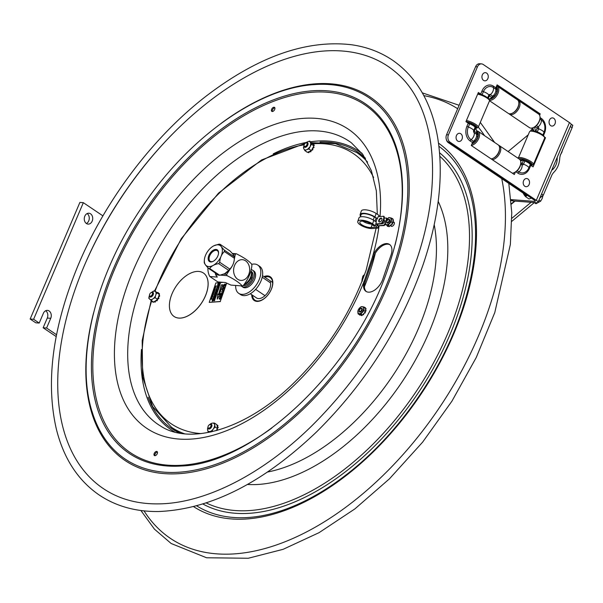 <?xml version="1.0" encoding="UTF-8"?>
<svg xmlns="http://www.w3.org/2000/svg" width="603" height="603" viewBox="0 0 603 603"><rect width="100%" height="100%" fill="white"/><g stroke="black" fill="none" stroke-linecap="round" stroke-linejoin="round"><path stroke-width="0.9" d="M90.563 213.801A5.465 4.221 -85.7 0 1 92.53 220.087A5.465 4.221 -85.7 0 1 88.083 224.105A5.465 4.221 -85.7 0 1 84.284 218.339A5.465 4.221 -85.7 0 1 88.905 213.213A5.465 4.221 -85.7 0 1 90.563 213.801M86.395 223.494A5.465 4.221 94.3 0 0 89.252 218.716A5.465 4.221 94.3 0 0 87.141 213.56M39.21 323.057L33.61 319.281L30.15 319.025L35.758 322.801L39.21 323.057L43.356 313.341A5.465 4.221 -85.7 0 1 47.456 310.379A5.465 4.221 -85.7 0 1 50.735 318.316L46.589 328.032L43.137 327.768L47.283 318.052A5.465 4.221 94.3 0 0 45.692 310.733M56.546 334.733L46.589 328.032M56.192 336.564L43.137 327.768M33.61 319.281L83.342 202.676L102.925 215.874M30.15 319.025L79.89 202.42L83.342 202.676M572.503 125.303L572.405 126.69A3.497 2.028 -56 0 1 572.096 127.708L560.277 155.408L559.765 157.782C559.456 164.016 557.323 169.013 553.366 172.782L552.077 174.629L543.341 195.116L539.843 198.025M511.811 221.339L534.386 202.563M541.584 193.932L543.341 195.116M531.092 202.314L511.834 218.331M551.692 170.242L552.702 169.533C555.913 166.405 557.398 162.426 557.164 157.587L557.157 157.436M508.11 151.549L528.236 134.816M207.99 267.777L207.937 267.996A13.658 10.56 94.3 0 0 209.814 276.513L217.849 281.933L225.364 282.498L230.926 285.091L242.3 285.95A16.718 12.919 94.3 0 0 242.813 285.754A16.718 12.919 94.3 0 0 243.318 285.528A8.193 4.756 -56 0 0 251.82 279.287L250.727 278.556L251.232 277.365L252.325 278.096A8.193 4.756 -56 0 0 251.481 271.508L251.119 271.26M251.82 279.287L252.325 278.096M243.853 284.774A8.193 4.756 -56 0 0 250.727 278.556M251.232 277.365A8.193 4.756 -56 0 0 251.255 271.689M262.199 277.237L270.491 282.822M264.996 295.681L255.627 289.372M481.541 63.888L479.687 63.745A5.465 4.221 94.3 0 0 475.586 66.707L477.448 66.85A5.465 4.221 -85.7 0 1 481.541 63.888A5.465 4.221 -85.7 0 1 483.207 64.476L569.466 122.597A5.879 1.5 23.1 0 1 571.154 124.617L537.997 202.359A5.879 1.5 23.1 0 1 536.557 202.721L513.311 200.972L511.329 199.638A16.394 9.52 124 0 1 511.012 199.608M477.448 66.85L448.428 134.868L446.574 134.725L475.586 66.707M446.574 134.725A5.465 4.221 94.3 0 0 448.187 142.074L534.446 200.188A2.94 0.754 23.1 0 1 535.291 201.206A2.94 0.754 23.1 0 1 534.575 201.387L511.329 199.638M448.187 142.074L450.049 142.21A5.465 4.221 -85.7 0 1 448.428 134.868M468.252 123.2L466.926 126.313A1.967 0.505 -156.9 0 0 468.32 127.007L469.647 123.894A1.967 0.505 23.1 0 1 468.252 123.2L465.946 121.648L478.375 92.493L480.681 94.053A1.967 0.505 -156.9 0 0 482.083 94.746A5.352 1.372 23.1 0 1 485.935 96.676M482.083 94.746L483.41 91.633A9.437 7.296 -85.7 0 1 493.36 87.533L495.719 89.131A1.967 1.146 124 0 1 495.862 87.797L497.121 84.857L540.205 113.884L539.61 115.271M488.287 98.372L489.38 95.869L491.626 97.384A4.809 3.716 -85.7 0 1 488.777 98.937M491.626 97.384L492.704 96.194L490.345 94.603A1.492 1.153 94.3 0 0 488.777 95.251L487.669 97.837M520.329 160.262L520.977 160.308A4.809 3.716 94.3 0 0 520.366 160.33A4.809 3.716 -85.7 0 1 520.977 160.308L522.839 160.451A4.809 3.716 -85.7 0 1 523.366 160.541L522.108 163.496L520.804 162.652M520.653 161.144A4.809 3.716 -85.7 0 1 522.839 160.451M522.108 163.496A1.967 0.505 -156.9 0 0 523.502 164.189L524.829 161.084L523.366 160.541M522.65 160.436A5.352 1.372 -156.9 0 0 521.625 160.277L521.595 160.353M515.392 172.051L514.336 174.523L471.252 145.489L472.511 142.549A1.967 1.146 124 0 1 473.476 141.283A5.352 3.113 -56 0 0 476.476 134.175M473.476 141.283L471.109 139.692A5.352 3.113 -56 0 0 474.124 132.622L476.483 134.213L476.513 132.803L474.26 131.258L475.526 128.303A4.809 3.716 -85.7 0 1 476.513 132.803M475.526 128.303L475.013 127.512L473.687 130.625A1.967 0.505 -156.9 0 0 474.26 131.258M534.107 131.032L534.122 130.994A4.809 3.716 -85.7 0 1 532.977 127.761A4.809 3.716 94.3 0 0 534.122 130.994L537.017 131.838A5.352 1.372 -156.9 0 0 535.08 131.281M543.469 135.554L544.532 133.067A1.967 0.505 23.1 0 1 543.959 132.434A5.352 1.372 -156.9 0 0 538.592 128.816A1.967 0.505 23.1 0 1 537.198 128.122L535.931 131.077L537.017 131.838A5.352 1.372 -156.9 0 1 541.125 133.858M535.931 131.077A4.809 3.716 -85.7 0 1 534.906 126.796M544.667 137.665L545.511 137.733L533.082 166.88L530.776 165.328A1.967 0.505 23.1 0 1 530.195 164.694A5.352 1.372 -156.9 0 0 524.731 161.039M544.373 136.964L545.511 137.733M538.132 113.733L496.751 85.724L538.343 113.748L540.205 113.884M450.049 142.21L536.308 200.332A5.879 1.5 23.1 0 1 537.997 202.359M530.369 131.16A16.394 9.52 124 0 1 532.261 128.673M511.08 200.4A16.394 9.52 -56 0 0 513.311 200.972M478.646 93.789L478.006 93.359L478.646 93.789M513.04 173.069L512.851 173.513M531.59 165.878L531.854 165.252L531.59 165.878M495.719 89.131A5.352 3.113 124 0 1 492.651 96.239M469.647 123.894A5.352 1.372 23.1 0 1 475.013 127.527M532.17 128.002A4.809 3.716 94.3 0 0 533.24 130.866M446.265 139.218A5.465 4.221 94.3 0 0 448.323 142.655L449.145 142.715L525.432 194.113L524.602 194.053A5.465 4.221 94.3 0 0 526.208 194.641M448.323 142.655L524.602 194.053M527.097 194.709A5.465 4.221 -85.7 0 1 525.432 194.113M550.675 125.635A4.1 3.166 -85.7 0 1 550.607 118.55A4.1 3.166 -85.7 0 1 555.401 121.783A4.1 3.166 -85.7 0 1 550.675 125.635M483.538 80.395A4.1 3.166 -85.7 0 1 483.47 73.317A4.1 3.166 -85.7 0 1 488.264 76.543A4.1 3.166 -85.7 0 1 483.538 80.395M457.677 141.034A4.1 3.166 -85.7 0 1 457.609 133.949A4.1 3.166 -85.7 0 1 462.403 137.183A4.1 3.166 -85.7 0 1 457.677 141.034M524.814 186.267A4.1 3.166 -85.7 0 1 524.746 179.189A4.1 3.166 -85.7 0 1 529.54 182.415A4.1 3.166 -85.7 0 1 524.814 186.267M495.892 90.096L497.196 89.003A6.882 3.995 -56 0 1 493.872 96.797L493.518 95.47M497.008 91.596L495.862 90.819M488.86 99.073A7.319 4.251 -56 0 0 493.488 97.498A7.319 4.251 -56 0 0 496.359 86.636M489.425 100.309A8.193 4.756 -56 0 0 494.234 98.477A8.193 4.756 -56 0 0 497.347 86.252A8.193 4.756 -56 0 0 496.668 85.912M489.508 100.731L508.208 113.334A8.193 4.756 -56 0 0 512.399 113.198A8.193 4.756 -56 0 0 514.261 111.97A8.193 4.756 -56 0 0 518.814 103.671A8.193 4.756 -56 0 0 517.374 99.744L497.347 86.252M492.591 96.292L492.937 97.58A6.882 3.995 -56 0 1 489.787 98.779L489.794 98.779M496.179 87.058A6.882 3.995 -56 0 1 496.962 88.136L495.734 89.161A6.882 3.995 -56 0 1 495.764 89.138M512.723 113.025A7.319 4.251 -56 0 0 513.032 112.882A7.319 4.251 -56 0 0 514.691 111.789A7.319 4.251 -56 0 0 518.761 104.372A7.319 4.251 -56 0 0 518.784 104.04A7.319 4.251 -56 0 1 514.691 111.789A7.319 4.251 -56 0 1 512.723 113.025M493.676 95.297L494.671 95.967M508.857 113.658A8.193 4.756 -56 0 0 509.392 114.133A8.193 4.756 -56 0 0 515.437 112.761A8.193 4.756 -56 0 0 518.55 100.535A8.193 4.756 -56 0 0 517.909 100.219M509.392 114.133L529.411 127.617A8.193 4.756 -56 0 0 533.602 127.482A8.193 4.756 -56 0 0 535.464 126.253A8.193 4.756 -56 0 0 540.017 117.954A8.193 4.756 -56 0 0 538.577 114.027L518.55 100.535M533.926 127.316A7.319 4.251 -56 0 0 534.235 127.173A7.319 4.251 -56 0 0 535.894 126.072A7.319 4.251 -56 0 0 539.964 118.663A7.319 4.251 -56 0 0 539.986 118.324M476.656 135.185L477.968 134.092A6.882 3.995 -56 0 1 474.644 141.886L474.282 140.559M477.78 136.677L476.626 135.909M474.44 140.386L475.435 141.057M471.9 143.981A7.319 4.251 -56 0 0 474.26 142.587A7.319 4.251 -56 0 0 478.179 136.218A7.319 4.251 -56 0 0 476.619 131.439M471.297 145.391A8.193 4.756 -56 0 0 475.006 143.567A8.193 4.756 -56 0 0 478.119 131.341A8.193 4.756 -56 0 0 476.566 130.843M491.159 158.898A8.193 4.756 -56 0 0 493.164 158.287A8.193 4.756 -56 0 0 495.025 157.051A8.193 4.756 -56 0 0 499.585 148.76A8.193 4.756 -56 0 0 498.138 144.826L478.119 131.341M473.355 141.381L473.702 142.67A6.882 3.995 -56 0 1 472.074 143.567M476.619 131.921A6.882 3.995 -56 0 1 476.792 132.027A6.882 3.995 -56 0 1 477.734 133.225L476.498 134.25A6.882 3.995 -56 0 1 476.536 134.22M493.488 158.114A7.319 4.251 -56 0 0 493.797 157.971A7.319 4.251 -56 0 0 495.462 156.87A7.319 4.251 -56 0 0 499.533 149.461A7.319 4.251 -56 0 0 499.548 149.122A7.319 4.251 -56 0 1 495.462 156.87A7.319 4.251 -56 0 1 493.488 158.114M492.334 159.697A8.193 4.756 -56 0 0 496.209 157.85A8.193 4.756 -56 0 0 499.322 145.624A8.193 4.756 -56 0 0 498.681 145.3M512.362 173.189A8.193 4.756 -56 0 0 514.367 172.571A8.193 4.756 -56 0 0 516.228 171.342A8.193 4.756 -56 0 0 520.788 163.044A8.193 4.756 -56 0 0 519.341 159.117L499.322 145.624M514.691 172.398A7.319 4.251 -56 0 0 515 172.262A7.319 4.251 -56 0 0 516.665 171.162A7.319 4.251 -56 0 0 520.736 163.745A7.319 4.251 -56 0 0 520.751 163.413M474.501 126.63L476.709 127.474A6.882 1.756 23.1 0 1 476.679 127.557A6.882 1.756 23.1 0 1 475.285 128.002M467.815 122.906A4.379 1.123 23.1 0 1 469.616 123.374L469.541 122.65A6.882 1.756 23.1 0 0 466.119 121.761M477.885 93.661A7.319 1.869 23.1 0 1 482.038 94.822A7.319 1.869 23.1 0 1 488.95 99.239L489.417 100.294A8.193 2.095 23.1 0 1 489.47 100.92L478.217 127.293A8.193 2.095 23.1 0 1 477.734 127.685L476.649 128.077A7.319 1.869 23.1 0 1 475.435 128.19M477.674 94.151A8.193 2.095 23.1 0 1 481.684 95.342A8.193 2.095 23.1 0 1 489.417 100.294M466.421 120.525A8.193 2.095 23.1 0 1 470.438 121.716A8.193 2.095 23.1 0 1 478.217 127.293M465.968 121.587A7.319 1.869 23.1 0 1 470.129 122.748A7.319 1.869 23.1 0 1 476.649 128.077M474.335 126.2A4.379 1.123 23.1 0 0 470.822 123.841L470.747 123.11A6.882 1.756 23.1 0 1 476.664 127.097L474.335 126.2L474.757 125.22M468.825 123.54A3.068 0.784 23.1 0 1 472.775 125.364M470.822 123.841L471.079 123.253M529.69 163.812L531.891 164.657A6.882 1.756 23.1 0 1 531.869 164.74A6.882 1.756 23.1 0 1 530.572 165.184M522.04 159.064L521.505 160.308A4.379 1.123 23.1 0 1 524.798 160.556L524.723 159.825A6.882 1.756 23.1 0 0 519.364 159.132M518.294 158.408A8.193 2.095 23.1 0 1 518.324 158.039L529.577 131.673A8.193 2.095 23.1 0 1 530.06 131.273L531.145 130.881A7.319 1.869 23.1 0 1 537.228 131.997A7.319 1.869 23.1 0 1 544.132 136.421L544.599 137.476A8.193 2.095 23.1 0 1 544.652 138.102L533.406 164.476A8.193 2.095 23.1 0 1 532.916 164.868L531.831 165.26A7.319 1.869 23.1 0 1 530.859 165.38M530.06 131.273A8.193 2.095 23.1 0 1 536.866 132.524A8.193 2.095 23.1 0 1 544.599 137.476M518.324 158.039A8.193 2.095 23.1 0 1 525.62 158.898A8.193 2.095 23.1 0 1 533.406 164.476M519.032 158.906A7.319 1.869 23.1 0 1 525.311 159.923A7.319 1.869 23.1 0 1 531.831 165.26M529.524 163.383A4.379 1.123 23.1 0 0 526.012 161.024L525.937 160.292A6.882 1.756 23.1 0 1 531.854 164.28L529.524 163.383L529.939 162.395M523.826 160.684A3.068 0.784 23.1 0 1 527.957 162.546M521.505 160.308L519.997 159.727M526.012 161.024L526.261 160.436M524.09 194.829L525.168 196.201A5.902 3.43 -56 0 0 526.004 196.261L527.308 195.38M526.004 196.261L525.168 196.201M531.356 198.108L529.05 198.998L525.439 196.57M560.308 155.031L561.83 152.446L562.697 149.416M534.318 202.623L535.961 203.731L540.62 201.191L538.969 200.075M540.62 201.191L542.142 198.606L543.009 195.576M157.421 452.016A2.404 1.394 -56 0 0 155.461 453.373A2.404 1.394 -56 0 0 154.933 455.702M274.847 107.831A2.404 1.394 -56 0 0 272.428 110.1A2.404 1.394 -56 0 0 272.36 111.517M389.922 244.735A13.658 7.929 -56 0 0 373.566 257.097L365.282 281.375A13.658 7.929 -56 0 0 366.405 291.618M157.353 453.426A2.404 1.394 124 0 1 154.391 455.551A2.404 1.394 124 0 1 154.579 452.778A2.404 1.394 124 0 1 157.082 451.564A2.404 1.394 124 0 1 157.353 453.426M393.488 222.032A2.404 1.394 124 0 1 393.978 222.183A2.404 1.394 124 0 1 393.789 224.957A2.404 1.394 124 0 1 391.287 226.17A2.404 1.394 124 0 1 390.97 225.771M271.546 109.512A2.404 1.394 124 0 1 274.501 107.379A2.404 1.394 124 0 1 274.32 110.153A2.404 1.394 124 0 1 271.817 111.367A2.404 1.394 124 0 1 271.546 109.512M364.898 279.31L372.677 256.501A13.658 7.929 124 0 1 389.5 244.411A13.658 7.929 124 0 1 391.053 254.971L382.769 279.257A13.658 7.929 124 0 1 365.953 291.347A13.658 7.929 124 0 1 364.4 280.779L364.898 279.31A180.372 104.741 124 0 1 144.954 427.06A180.372 104.741 124 0 1 208.095 165.35A180.372 104.741 124 0 1 380.041 216.545M111.246 493.322A254.617 147.856 124 0 1 91.671 249.416A254.617 147.856 124 0 1 322.793 51.119A254.617 147.856 124 0 1 395.236 71.825C435.449 104.342 444.434 180.289 415.98 261.868C394.143 323.939 359.328 378.692 311.532 426.125C262.154 474.584 204.734 503.528 158.521 503.874C140.785 504.1 125.032 500.588 111.246 493.322M241.155 285.86A9.761 5.668 -56 0 0 241.795 286.425A9.761 5.668 -56 0 0 251.948 281.495A9.761 5.668 -56 0 0 252.702 270.234A9.761 5.668 -56 0 0 251.127 269.669M241.795 286.425L242.949 287.201A9.761 5.668 -56 0 0 253.102 282.272A9.761 5.668 -56 0 0 253.855 271.011L252.702 270.234M251.7 264.355A17.05 9.897 124 0 1 254.715 264.054A17.05 9.897 124 0 1 257.775 265.071A17.05 9.897 124 0 1 256.456 284.737A17.05 9.897 124 0 1 238.72 293.344A17.05 9.897 124 0 1 235.698 285.445M257.775 265.071L259.614 266.315A17.05 9.897 124 0 1 258.303 285.98A17.05 9.897 124 0 1 240.567 294.588L238.72 293.344M381.774 218.399A2.231 1.296 -56 0 0 379.702 219.635A2.231 1.296 -56 0 0 379.34 222.017M379.656 222.04A2.231 1.296 124 0 1 379.091 221.912A2.231 1.296 124 0 1 379.016 219.756A2.231 1.296 124 0 1 381.013 218.082A2.231 1.296 124 0 1 381.578 218.211A2.231 1.296 124 0 1 381.654 220.366A2.231 1.296 124 0 1 379.656 222.04M384.352 220.133A2.231 1.296 -56 0 0 383.764 220.163M383.877 219.831A2.231 1.296 124 0 1 384.156 219.944A2.231 1.296 124 0 1 384.224 222.1A2.231 1.296 124 0 1 382.234 223.773A2.231 1.296 124 0 1 381.767 223.705M383.712 216.243L384.149 216.537A7.1 4.123 124 0 1 381.669 223.826L381.224 223.525A7.1 4.123 -56 0 0 383.712 216.243L378.104 216.711L377.44 218.648L374.93 216.959A9.143 3.143 -161.2 0 0 365.915 213.507A9.143 3.143 -161.2 0 0 360.127 214.517A9.143 3.143 -161.2 0 0 360.579 216.153M378.654 216.665L379.068 215.444L376.121 213.462A9.143 3.143 -161.2 0 0 367.106 210.01A9.143 3.143 -161.2 0 0 361.318 211.02L360.127 214.517M371.207 224.045A6.957 2.389 18.8 0 1 362.84 221.195M377.44 218.648L374.282 217.012A8.186 2.811 -161.2 0 0 366.217 213.922A8.186 2.811 -161.2 0 0 361.031 214.826L360.33 216.899M376.046 218.203L375.021 221.203M377.086 218.678L376.001 221.866M375.518 225.839L376.28 222.047L373.77 220.359A9.143 3.143 -161.2 0 0 364.755 216.907A9.143 3.143 -161.2 0 0 358.966 217.917L357.775 221.414A9.143 3.143 -161.2 0 0 362.637 226.215A9.143 3.143 -161.2 0 0 372.601 228.529L377.87 228.092L376.393 227.097L371.124 227.535A6.957 2.389 18.8 0 1 363.541 225.771A6.957 2.389 18.8 0 1 359.84 222.123A6.957 2.389 18.8 0 1 364.25 221.346A6.957 2.389 18.8 0 1 371.109 223.977L374.048 225.959L375.518 225.839L372.579 223.856A9.143 3.143 -161.2 0 0 363.564 220.404A9.143 3.143 -161.2 0 0 357.775 221.414M375.616 223.992L381.224 223.525M381.669 223.826L376.046 224.293M376.393 227.097L377.388 224.18M385.309 224.06A7.1 4.123 124 0 1 384.239 225.56L383.794 225.258A7.1 4.123 -56 0 0 385.272 223.05M377.877 224.143L377.312 225.801L383.794 225.258M377.312 225.801L384.239 225.56M386.319 219.854A7.1 4.123 -56 0 0 386.282 217.977L384.217 218.15M386.282 217.977L386.727 218.271A7.1 4.123 124 0 1 386.825 219.228M377.87 228.092L378.571 226.027M360.345 308.864A1.636 0.95 124 0 1 360.602 308.706A1.636 0.95 124 0 1 361.732 309.452A1.636 0.95 124 0 1 360.428 311.374A1.636 0.95 124 0 1 359.32 310.613A1.636 0.95 124 0 1 360.345 308.864M387.804 219.861A1.636 0.95 124 0 1 388.061 219.711A1.636 0.95 124 0 1 389.191 220.449A1.636 0.95 124 0 1 387.887 222.379A1.636 0.95 124 0 1 386.779 221.618A1.636 0.95 124 0 1 387.804 219.861M389.644 219.68A2.141 1.244 -56 0 0 387.789 219.801A2.141 1.244 -56 0 0 386.636 222.251A2.141 1.244 -56 0 0 388.106 222.937A2.141 1.244 -56 0 0 389.779 220.442A2.141 1.244 -56 0 0 389.644 219.68M385.558 223.984A3.95 2.291 -56 0 0 389.425 223.329A3.95 2.291 -56 0 0 390.85 218.399A3.95 2.291 -56 0 0 386.99 219.055A3.95 2.291 -56 0 0 385.558 223.984M391.551 218.105L391.234 221.889L388.151 225.153L385.377 224.625L385.686 220.841L388.777 217.577L391.551 218.105L393.337 219.778A4.643 2.698 -56 0 1 393.367 219.944L393.314 220.736L393.367 219.944M385.377 224.625L388.603 225.967L389.003 226.698L388.581 226.472M387.91 225.937L387.405 226.246A4.643 2.698 -56 0 0 387.405 226.246L388.204 226.133L387.955 225.846M387.661 226.427A4.643 2.698 -56 0 0 387.676 226.434L387.382 226.238A4.643 2.698 -56 0 1 387.292 226.17L387.299 225.726M391.724 224.286L392.395 224.256A4.643 2.698 -56 0 0 392.53 224.06L392.312 223.404M392.395 224.256L391.573 224.158L392.297 223.389L392.53 224.06M388.332 225.921L387.925 225.891M388.603 225.967L389.259 226.095L389.169 226.668L389.591 226.155M392.252 218.58L392.817 218.708M391.686 224.286L390.857 224.957L391.573 224.158M390.397 225.771L390.767 225.921L390.118 225.695L390.842 224.927M390.872 224.987L390.646 225.597L390.857 224.957M389.259 226.095L390.118 225.695M388.151 225.153L389.666 226.17M392.787 222.447L393.458 222.145A4.643 2.698 -56 0 0 393.518 221.927L392.87 221.467L393.02 219.68M392.892 221.18L392.983 220.555M393.164 221.429L393.518 221.927M393.458 222.145L392.794 222.356L392.87 221.467M392.561 223.555L392.794 222.356M391.234 221.889L392.749 222.914M362.139 308.6A2.141 1.244 -56 0 0 359.418 310.032A2.141 1.244 -56 0 0 360.647 311.932A2.141 1.244 -56 0 0 362.32 309.437A2.141 1.244 -56 0 0 362.139 308.6M358.19 313.115A3.95 2.291 -56 0 0 362.139 312.135A3.95 2.291 -56 0 0 363.308 307.259A3.95 2.291 -56 0 0 359.358 308.239A3.95 2.291 -56 0 0 358.19 313.115M363.986 306.95L363.903 310.62L360.918 314.035L358.016 313.779L358.107 310.1L361.091 306.686L363.986 306.95L365.938 308.646M358.016 313.779L359.531 314.796L361.325 314.954L361.755 315.655A4.643 2.698 -56 0 0 361.928 315.61L362.313 315.045M359.968 315.263L359.961 314.834M366.164 308.932L365.546 309.331L366.164 308.932A4.643 2.698 -56 0 0 366.119 308.766M364.4 313.055L365.109 313.002A4.643 2.698 -56 0 0 365.237 312.799L365.011 312.181M365.109 313.002L364.295 312.972L364.981 312.143L365.237 312.799M361.755 315.655L361.318 315.437M361.039 314.932L360.617 314.947M361.325 314.954L362.004 315.022L361.928 315.61M364.732 307.447L364.943 307.432A4.643 2.698 -56 0 1 365.064 307.5L365.365 307.703M364.272 312.942L363.586 313.779L364.438 313.085M363.601 313.801L363.405 314.412L363.586 313.779M363.699 314.615A4.643 2.698 -56 0 1 363.526 314.751L362.87 314.555L363.571 313.748M362.004 315.022L362.87 314.555M360.918 314.035L362.433 315.06M365.426 311.208L366.074 310.869A4.643 2.698 -56 0 0 366.119 310.658L365.448 310.236L365.493 308.502M365.456 309.942L365.508 309.347M366.074 310.869L365.426 311.103L365.448 310.236M365.757 310.183L366.119 310.658M365.252 312.324L365.426 311.103M363.903 310.62L365.418 311.638M180.802 318.06A26.223 15.226 -56 0 0 204.251 298.357A26.223 15.226 -56 0 0 203.407 273.001A26.223 15.226 -56 0 0 176.121 286.244A26.223 15.226 -56 0 0 174.101 316.5A26.223 15.226 -56 0 0 180.802 318.06M203.407 273.001L203.445 273.023A26.223 15.226 124 0 1 203.445 273.023A26.223 15.226 124 0 1 204.289 298.379A26.223 15.226 124 0 1 180.84 318.083A26.223 15.226 124 0 1 174.139 316.522A26.223 15.226 124 0 1 174.116 316.515L174.139 316.522M362.29 153.742A167.943 97.528 -56 0 0 358.77 151.165A167.943 97.528 -56 0 0 315.844 141.177A167.943 97.528 -56 0 0 310.07 141.848M306.234 142.481A167.943 97.528 -56 0 0 273.242 153.84M141.441 349.454A167.943 97.528 -56 0 0 171.079 429.728A167.943 97.528 -56 0 0 174.795 432.027M365.177 157.956A166.639 96.766 -56 0 0 358.039 152.25A166.639 96.766 -56 0 0 320.042 142.082M148.119 397.249A166.639 96.766 -56 0 0 171.81 428.643A166.639 96.766 -56 0 0 179.777 433.12M263.903 276.604A14.314 8.314 124 0 1 266.616 275.94A14.314 8.314 124 0 1 270.272 276.785A14.314 8.314 124 0 1 269.164 293.307A14.314 8.314 124 0 1 254.278 300.528A14.314 8.314 124 0 1 251.715 294.701M270.694 277.109A14.314 8.314 -56 0 0 267.498 276.528A14.314 8.314 -56 0 0 265.855 276.837M252.657 296.42A14.314 8.314 -56 0 0 254.73 300.807M269.458 276.656A1.312 0.761 124 0 1 269.247 277.041M254.24 299.608A16.062 9.331 -56 0 0 254.413 300.513M264.702 277.139A13.658 7.929 124 0 1 270.197 277.531A13.658 7.929 124 0 1 271.116 289.711A13.658 7.929 124 0 1 254.933 300.181A13.658 7.929 124 0 1 252.514 295.236M270.287 282.023A10.929 6.347 124 0 1 266.247 294.43A10.929 6.347 124 0 1 256.177 297.709M313.002 143.755A0.761 0.445 124 0 0 312.889 143.891L312.588 143.273L313.032 143.084A5.465 3.173 -56 0 1 313.13 143.167L313.002 143.755A162.923 94.611 124 0 1 373.626 177.553M311.502 142.685L310.884 143.371A0.761 0.445 124 0 0 310.914 143.213L311.352 142.707A5.465 3.173 -56 0 1 311.502 142.685M311.615 142.715L312.06 143.009L312.075 143.431L311.676 143.032M312.06 143.009L311.683 142.805M313.424 144.63L313.861 144.66A5.465 3.173 -56 0 1 313.884 144.818L313.605 145.353L313.304 144.735A0.761 0.445 124 0 0 313.424 144.63M313.884 144.818L314.321 145.119L313.967 145.7L313.605 145.353M311.382 144.2L308.924 148.986L311.397 150.652L313.861 145.866L311.382 144.2L310.605 142.956A4.794 2.781 -56 0 1 310.281 145.677M310.13 141.991A4.794 2.781 -56 0 0 308.223 141.494L309.859 141.087L310.605 142.956M305.706 142.956L308.223 141.494M306.995 142.014A4.794 2.781 -56 0 0 305.909 142.858A2.729 1.583 -56 0 1 306.166 142.73A2.729 1.583 -56 0 1 306.859 142.527A2.729 1.583 -56 0 1 307.56 142.685A2.729 1.583 -56 0 1 307.651 145.331A2.729 1.583 -56 0 1 305.208 147.381A2.729 1.583 -56 0 1 304.507 147.222A2.729 1.583 -56 0 1 304.025 145.911A2.729 1.583 -56 0 1 304.063 145.617M304.01 145.722A4.794 2.781 -56 0 0 303.686 148.451L303.415 147.547L304.048 145.655M304.161 149.408A4.794 2.781 -56 0 0 306.06 149.906L304.937 150.66L303.686 148.451M308.924 148.986L306.06 149.906M307.296 149.386A4.794 2.781 -56 0 0 309.52 147.155M304.937 150.66L307.417 152.325L311.397 150.652M312.294 148.903A0.761 0.445 124 0 0 312.384 148.956L312.821 149.793L312.46 149.001M312.965 147.607A0.761 0.445 124 0 1 313.078 147.614L313.515 147.908A0.761 0.445 -56 0 0 312.693 149.152M313.454 146.657L314.065 147.298A5.465 3.173 -56 0 1 314.005 147.501L313.078 147.614M308.495 152.446L308.073 152.046M308.834 151.866L308.397 152.378L308.834 152.672L309.271 152.167L308.834 151.866A0.761 0.445 124 0 1 308.864 151.715M309.271 152.167A0.761 0.445 -56 0 1 309.95 151.293A0.761 0.445 124 0 1 309.95 151.398L310.749 151.873L310.025 151.617M310.741 150.923L310.907 151.76L310.794 150.901M306.935 152.001L306.716 151.994A5.465 3.173 -56 0 1 306.618 151.911L306.558 151.745M313.515 147.908L314.005 147.501M362.456 281.088L361.906 280.516L362.539 277.719M362.215 278.669A4.794 2.781 -56 0 0 362.26 280.659M151.677 301.033L152.371 301.229M151.926 300.927L151.541 300.942A5.465 3.173 -56 0 1 151.481 300.814L151.474 300.626M155.159 302.103L155.521 301.538L155.084 301.236L154.715 301.809L155.159 302.103A5.465 3.173 -56 0 1 154.994 302.171L154.549 301.869A5.465 3.173 -56 0 0 154.715 301.809M158.242 298.824A0.761 0.445 -56 0 0 157.798 298.9M157.3 299.608A0.761 0.445 -56 0 0 157.375 300.075L156.991 299.819M158.348 298.289L157.903 298.583L158.303 298.862L158.793 298.583L158.348 298.289A5.465 3.173 -56 0 0 158.453 298.093L158.898 298.395L158.506 297.746M158.883 297.957L158.34 297.633A0.761 0.445 124 0 1 158.235 297.618L159.524 293.947L159.079 293.646A5.465 3.173 -56 0 0 159.019 293.518L159.328 293.721M158.446 297.663L158.453 298.093M159.079 293.646L158.891 294.189L158.423 293.759A0.761 0.445 124 0 0 158.544 293.631L159.019 293.518M158.423 293.759L157.323 292.741L157.767 292.44A5.465 3.173 -56 0 1 157.896 292.478L158.325 293.322L157.963 292.523M159.245 295.772L158.808 296.277L159.245 296.57L159.689 296.073L159.245 295.772A5.465 3.173 -56 0 0 159.275 295.583L159.712 295.885L159.267 295.613M156.433 300.641L156.2 300.482A0.761 0.445 124 0 0 156.169 300.369L156.968 299.834L157.225 300.671L157.375 300.075M153.2 301.786L152.793 302.02L153.237 302.314L153.659 302.05M152.68 301.432L152.665 301.975A5.465 3.173 -56 0 0 152.793 302.02M149.363 298.824L148.805 298.251L149.122 296.405A4.794 2.781 -56 0 0 149.363 298.824L150.087 299.487A4.794 2.781 -56 0 0 152.28 299.307L151.157 300.407L153.629 302.073L156.169 300.369M151.157 300.407L150.087 299.487M159.245 296.57A0.761 0.445 -56 0 0 158.476 297.686M156.968 299.834L158.235 297.618M155.152 297.724L153.516 298.477A4.794 2.781 -56 0 0 155.468 295.877L155.152 297.724L157.632 299.389M153.516 298.477L152.28 299.307M156.81 292.877L155.981 294.377A4.794 2.781 -56 0 0 155.74 291.958L158.891 294.189M155.981 294.377L155.468 295.877M151.587 292.304L154.458 290.721L157.323 292.741M154.458 290.721L155.016 291.294A4.794 2.781 -56 0 0 152.823 291.475M149.122 296.405L149.446 295.455M155.016 291.294L155.74 291.958M218.241 427.61A5.465 3.173 -56 0 1 218.226 427.791L217.781 427.497A5.465 3.173 -56 0 0 217.796 427.308L217.939 427.406M214.404 424.241A4.794 2.781 -56 0 0 212.904 423.08L214.457 423.065L215.052 426.969L217.532 428.635L217.314 427.21A0.761 0.445 124 0 0 217.442 427.135L217.796 427.308M217.954 425.733L217.51 425.439L217.268 426.042L217.713 426.344L217.954 425.733A5.465 3.173 -56 0 0 217.887 425.612L217.773 425.537M217.51 425.439A5.465 3.173 -56 0 0 217.442 425.311L217.887 425.612M217.517 430.105A5.465 3.173 -56 0 1 217.427 430.301L216.982 429.999A5.465 3.173 -56 0 0 217.08 429.803L217.517 430.105L217.125 429.494M209.369 424.979L211.751 423.253A4.794 2.781 -56 0 0 209.821 424.504A2.729 1.583 -56 0 1 210.078 424.376A2.729 1.583 -56 0 1 210.779 424.165A2.729 1.583 -56 0 1 211.472 424.331A2.729 1.583 -56 0 1 211.563 426.969A2.729 1.583 -56 0 1 209.12 429.019A2.729 1.583 -56 0 1 208.419 428.861A2.729 1.583 -56 0 1 207.937 427.55A2.729 1.583 -56 0 1 207.975 427.263A4.794 2.781 -56 0 0 207.522 429.238L207.967 427.158M209.203 431.605L208.171 431.967L207.703 430.444A4.794 2.781 -56 0 0 209.203 431.605L210.364 431.431A4.794 2.781 -56 0 0 212.746 429.705L211.917 431.416L212.256 431.65M210.575 432.019A0.761 0.445 -56 0 0 210.764 431.416M211.193 431.884A0.761 0.445 -56 0 0 210.967 431.409M210.816 431.409A0.761 0.445 -56 0 0 210.575 431.522L210.439 431.431M217.314 427.21L216.929 424.731L214.457 423.065M211.751 423.253L212.904 423.08M207.703 430.444L207.522 429.238M215.052 426.969L212.746 429.705M213.718 428.334A4.794 2.781 -56 0 0 214.593 425.447M216.085 430.685L217.532 428.635M217.781 427.497L217.427 427.987M217.713 426.344A0.761 0.445 -56 0 0 217.276 426.999M217.027 425.379L217.442 425.311M211.917 431.416L210.364 431.431M216.387 430.256A0.761 0.445 124 0 1 216.477 430.301L216.982 429.999M217.012 429.374L217.08 429.803M210.304 431.447L210.402 432.057M208.171 431.967L208.796 432.389M219.771 285.211L219.507 284.774L219.108 285.151L219.371 285.588M216.371 293.963L216.236 294.777L216.371 293.963L216.16 294.724L215.904 294.294L216.296 293.91L216.56 294.354M216.108 294.859L215.799 294.287L216.349 293.774L216.665 294.339L216.108 294.859M214.231 291.475L213.681 291.52L214.231 291.475M213.764 291.513L214.148 291.475L213.764 291.513M212.422 296.789L211.864 296.834L212.422 296.789M215.806 286.832L215.377 287.337L215.113 286.772L215.851 286.711L215.452 287.382L215.414 286.922M213.356 294.588L213.462 294.03L212.98 294.581L212.897 294.076L212.61 294.679L212.859 293.955L213.59 293.895L213.356 294.588M213.047 294.927L212.369 295.395L213.047 294.927M212.761 296.329L212.03 296.397M215.392 288.046L214.856 288.091L215.392 288.046M213.462 292.169L214.186 291.95L213.462 292.169M211.706 297.543L212.211 297.302L211.706 297.543M212.128 297.422L211.623 297.55M211.14 298.967L211.517 298.651L211.819 299.088L211.14 298.967M211.216 298.975L211.608 298.937L211.216 298.975M213.711 297.701L213.402 297.128L213.952 296.616L214.269 297.181L213.711 297.701M213.575 297.181L213.839 297.618L214.238 297.241L213.975 296.804L213.507 297.136L213.899 296.751L213.764 297.565M213.326 299.902L213.47 299.194L213.002 299.812L212.859 299.065L212.512 299.797L212.814 298.907L213.613 299.073L213.319 299.902M213.613 299.073L213.402 299.947M213.123 299.156L212.595 299.812M213.462 299.224L213.002 299.812M217.932 284.865L217.6 285.136L218.165 285.716L217.487 285.166L218.467 284.835L217.932 284.865L217.849 285.536M218.459 284.865L218.007 284.918M218.203 285.611L217.698 285.618M216.16 291.309L215.942 292.236L215.279 291.686L216.16 291.309M215.972 291.867L215.279 291.686M216.243 291.362L215.851 292.214M218.007 285.89L217.796 286.817L217.125 286.259L218.007 285.89M217.864 286.862L218.105 285.912M214.728 294.038L214.495 294.648L215.128 294.008L215.226 294.385L214.457 294.784L214.728 294.038M215.158 294.189L214.532 294.837L214.351 294.37M214.864 293.955L214.495 294.648M215.196 294.06L214.887 294.875M218.806 283.84L217.924 284.277L218.565 284.548L217.766 284.397L218.716 283.764L218.075 283.493L218.874 283.651L218.414 284.051M218.791 283.817L218.022 283.629M218.61 284.412L217.766 284.397M216.507 289.493L216.206 288.92L216.756 288.407L217.072 288.973L216.583 289.546L216.236 289.221M217.042 289.033L216.779 288.596L216.304 288.927L216.703 288.543L216.567 289.357M216.779 288.596L216.967 288.988M216.824 288.46L217.14 289.025L216.583 289.546M216.379 288.973L216.635 289.41M220.223 283.885L219.696 284.405L219.349 283.975L219.537 283.365L220.223 283.885M219.522 283.719L220.201 283.651L219.741 284.269L219.522 283.719M219.741 284.269L220.125 284.111M220.193 283.681L219.59 283.523M219.658 283.576L219.56 284.209M214.464 300.761L214.608 300.053L214.133 300.671L213.99 299.925L213.643 300.648L213.944 299.766L214.743 299.932L214.457 300.754M214.743 299.932L214.54 300.807M214.261 300.015L213.643 300.648M214.593 300.083L214.125 300.671M216.356 295.206L215.542 295.44L216.062 296.073L215.399 295.515L216.356 295.206M216.477 295.123L215.618 295.493L216.191 295.967M215.414 297.678L215.203 298.598L214.532 298.048L215.414 297.678M215.226 298.236L214.532 298.048M217.351 292.297L217.495 291.588L217.02 292.206L216.876 291.46L216.53 292.191L216.831 291.309L217.63 291.468L217.427 292.349L217.63 291.468M217.148 291.55L216.53 292.191M217.479 291.618L217.095 292.259M217.856 290.804L216.876 291.174L217.223 290.156L218.022 290.322L217.517 291.196M217.555 290.608L217.562 291.061L217.555 290.608M218.022 290.322L217.932 290.857M217.593 291.249L216.99 291.106M217.871 290.473L217.555 290.865M218.979 294.679L220.216 293.759L217.216 299.156L217.826 293.963L218.505 294.716L221.339 284.902L222.861 284.774L218.979 294.679M222.861 284.774L219.108 294.581M220.216 293.759L217.216 299.156M223.615 290.043L222.575 290.48L222.025 289.606L223.11 288.641L224.128 288.558L222.266 289.561L223.517 290.344L222.198 290.42L222.1 289.659M224.105 288.611L222.266 289.561M220.645 298.756L219.206 299.111L220.645 298.756M220.623 298.817L220.14 299.096M220.216 299.148L219.206 299.111M222.537 293.216L220.773 293.367M224.542 287.337L222.462 288.415L223.193 287.789L223.2 286.252L224.61 287.39L222.462 288.415M223.434 287.676L223.705 286.877L224.384 287.209L223.434 287.676M223.532 286.802L223.087 286.576M224.459 287.254L223.705 286.877M223.781 286.922L223.54 287.616M226.517 283.063L220.231 301.485L209.211 302.397L215.836 282.973L223.381 282.347M226.675 283.139L220.231 301.485M214.54 289.47L215.09 289.236L214.51 289.598L214.562 289.086M214.434 289.546L214.517 288.965L214.367 289.425L215.015 289.191L214.434 289.546L214.517 288.965M213.922 292.643L213.372 292.696L213.922 292.643M213.296 292.643L213.861 292.387L213.372 292.696M213.447 294.091L213.07 294.573M213.138 294.113L212.769 294.716L212.972 294.128M211.449 298.312L212.007 298.259L211.51 298.606M211.781 298.086L211.563 298.485M213.07 294.859L212.46 295.387M213.063 295.184L212.512 294.973M212.655 295.576L212.271 295.915M212.738 295.877L212.286 296.141L212.535 295.651M215.573 287.525L215.105 287.631M215.414 287.978L214.954 288.083M213.658 293.126L213.198 293.231M215.316 288.272L214.706 288.799M216.228 285.882L215.58 286.583L216.16 285.837M215.648 286.629L215.957 285.867M212.49 296.842L211.939 296.887L212.49 296.842M214.306 291.52L213.756 291.566L214.306 291.52M211.238 299.194L211.585 298.704L211.615 299.163M211.804 299.148L211.133 299.269M214.879 290.126L214.193 290.631M214.645 290.804L213.854 291.045L214.751 290.201L214.163 290.133L214.834 290.269L214.118 290.578L214.585 290.985L213.854 291.045M214.48 290.872L214.065 290.691M214.593 290.277L214.118 290.254M218.113 288.566L218.497 287.473L218.889 288.091L218.572 287.525L218.889 288.091L218.331 288.611L217.984 288.287M220.419 283.583L219.771 284.458L219.424 284.021M217.246 292.606L216.477 293.02L216.967 293.699L216.176 293.488M217.17 292.741L216.492 292.576M215.799 297.106L215.625 296.299L214.909 296.955L215.211 296.065L216.01 296.231L215.799 297.106L216.01 296.231M215.859 296.382L215.467 297.023M218.542 288.807L218.316 289.734L217.623 288.995L218.55 288.777L218.241 289.681M218.271 289.319L217.577 289.131M215.497 297.731L215.196 298.598M215.135 298.794L214.645 299.48M214.872 299.555L214.035 299.503L214.683 298.817L214.344 298.606L215.143 298.764L214.841 299.661L214.035 299.503M219.085 287.216L218.309 286.983L219.198 286.531L218.557 286.259L219.356 286.417L218.482 287.096M219.123 287.367L218.248 287.164M219.273 286.583L218.595 286.41M219.1 285.671L219.484 284.586L219.876 285.204L219.56 284.639L219.876 285.204L219.319 285.724L218.972 285.4M216.424 293.827L216.741 294.392L216.183 294.912L215.836 294.588M217.902 294.008L218.512 294.694M220.886 296.729L219.711 296.472L221.55 296.375L219.763 297.912M220.947 297.867L219.1 298.266L220.969 296.661L219.605 296.774M222.341 289.613L222.688 290.179M222.635 292.613L222.824 291.784L221.263 291.912L222.929 291.483L223.396 290.684L222.65 292.553M222.809 291.837L221.263 291.912M225.221 284.141L224.821 284.036L225.356 285.008L224.55 285.928L225.16 285.015L224.723 284.337L223.758 285.129L223.811 286.056L223.54 285.174L224.821 284.036M224.896 284.088L225.432 285.061L224.55 285.928M225.236 285.061L224.791 284.39L223.826 285.174L223.743 286.033M221.542 293.819L222.1 294.837L220.434 295.9M221.851 293.872L222.025 294.792L220.472 295.93M213.228 300.204L212.799 301.101L212.203 300.957M218.49 284.096L218 284.33M215.618 293.194L214.781 293.133L215.422 292.455L215.037 292.372L215.889 292.402L215.384 293.111M215.655 293.352L214.781 293.133M214.344 295.455L214.743 296.058L214.329 296.51L214.547 295.681L213.937 296.435L213.809 295.937L214.676 295.606L214.253 296.457M214.615 295.726L214.012 296.488L213.884 295.99M217.819 286.448L217.208 286.282M215.467 293.631L214.63 293.578M214.005 297.912L213.221 298.334L213.741 298.96L213.055 298.184L214.005 297.912L213.145 298.281L213.666 298.915M217.773 285.664L217.962 284.767M217.555 287.149L216.861 287.744L217.193 286.862L216.899 287.608L217.525 286.968L217.623 287.345L216.929 287.789L217.268 286.907L216.974 287.661M217.525 286.968L217.216 287.782M216.824 287.375L217.268 286.907M216.771 289.817L215.904 290.458M216.794 290.02L215.836 290.412L216.545 290.729L215.753 290.54M216.696 289.945L216.017 289.772M214.027 296.668L214.344 297.234L213.786 297.754L213.439 297.43M220.381 301.583L209.211 302.397M221.889 294.859L221.437 294.121L220.487 294.973L220.917 295.704M221.437 294.121L221.821 294.807L220.841 295.658L220.412 294.92L221.361 294.068L221.821 294.807M220.487 294.973L220.841 295.658M220.811 296.013L220.208 294.935L221.467 293.767M223.826 285.174L224.045 285.799M223.396 290.684L222.56 292.561M220.939 298.168L219.1 298.266M221.474 296.329L219.605 297.927L220.864 298.116M219.484 284.586L219.801 285.151L219.025 285.626M219.032 285.106L219.432 284.722L219.696 285.166L219.296 285.536L219.032 285.106M219.356 286.417L218.407 287.043L219.047 287.314M215.535 296.284L215.075 297.023M216.967 293.435L216.138 293.329L216.831 293.525L216.243 293.02L217.095 292.689L216.454 292.417L217.253 292.576L216.402 292.975L217.035 293.48M218.783 288.106L218.52 287.661L218.384 288.475M218.52 287.661L218.309 288.422L218.452 287.608M218.497 287.473L218.814 288.038L218.045 288.513M213.085 300.324L213.032 300.739M212.844 300.234L212.776 300.912L212.912 300.286M212.588 300.693L212.09 301.018L212.437 300.008L213.236 300.173L212.588 300.693M215.912 292.591L215.512 292.47L215.58 293.299M216.522 290.548L215.731 290.344L216.628 289.9L215.98 289.621L216.718 289.968M211.382 298.266L211.932 298.214L211.382 298.266M214.615 288.807L215.331 288.211L214.691 288.86M215.746 287.066L215.361 287.096M214.547 289.244L214.924 289.206L214.547 289.244M150.373 296.186A2.073 1.206 124 0 1 149.476 295.071A2.073 1.206 124 0 1 151.097 292.659A2.073 1.206 124 0 1 152.484 293.902A2.073 1.206 124 0 1 150.373 296.186M149.469 295.312A2.729 1.583 -56 0 0 149.431 295.598A2.729 1.583 -56 0 0 149.913 296.91A2.729 1.583 -56 0 0 150.614 297.068A2.729 1.583 -56 0 0 153.056 295.018A2.729 1.583 -56 0 0 152.966 292.38A2.729 1.583 -56 0 0 152.273 292.214A2.729 1.583 -56 0 0 151.572 292.425A2.729 1.583 -56 0 0 151.323 292.568M304.96 146.499A2.073 1.206 124 0 1 304.063 145.383A2.073 1.206 124 0 1 305.691 142.971A2.073 1.206 124 0 1 307.078 144.215A2.073 1.206 124 0 1 304.96 146.499M208.872 428.145A2.073 1.206 124 0 1 207.975 427.022A2.073 1.206 124 0 1 209.603 424.61A2.073 1.206 124 0 1 210.99 425.854A2.073 1.206 124 0 1 208.872 428.145M363.127 278.42A2.073 1.206 124 0 1 362.569 277.335A2.073 1.206 124 0 1 364.197 274.923M362.569 277.568A2.729 1.583 -56 0 0 362.531 277.862A2.729 1.583 -56 0 0 362.878 279.061M250.871 270.732A8.849 5.141 124 0 1 251.436 273.875A8.849 5.141 124 0 1 250.524 277.395A8.849 5.141 124 0 1 244.501 284.164A8.849 5.141 124 0 1 244.177 284.315M244.743 284.043A8.193 4.756 -56 0 0 244.976 283.93A8.193 4.756 -56 0 0 250.554 277.659A8.193 4.756 -56 0 0 251.391 274.403A8.193 4.756 -56 0 0 251.406 274.146M213.251 261.295A6.392 3.708 124 0 1 211.367 261.679A6.392 3.708 124 0 1 210.221 261.295A6.392 3.708 124 0 1 210.183 254.79A6.392 3.708 124 0 1 216.221 250.313A6.392 3.708 124 0 1 217.366 250.697A6.392 3.708 124 0 1 218.505 253.501M208.6 268.425A13.658 7.929 -56 0 0 209.693 268.508L219.726 275.262A13.658 7.929 124 0 1 218.625 275.179L208.6 268.425C205.857 265.591 204.409 263.632 204.251 262.539A13.658 7.929 -56 0 1 204.266 261.159L204.357 259.976A12.233 7.108 -56 0 0 210.583 266.428A12.233 7.108 -56 0 0 221.09 256.283A12.233 7.108 -56 0 0 213.937 245.753A12.233 7.108 -56 0 0 205.608 255.114A12.233 7.108 -56 0 0 204.357 259.976M229.788 269.074A13.658 7.929 124 0 1 228.673 270.363L218.64 263.609A13.658 7.929 -56 0 0 219.763 262.313L229.788 269.074C232.607 266.345 234.137 262.75 234.386 258.28L224.354 251.526C221.535 254.255 220.005 257.85 219.763 262.313M230.052 251.021L220.027 244.26C220.185 245.361 221.64 247.32 224.376 250.155L234.401 256.908C234.243 255.815 232.796 253.848 230.052 251.021M220.027 244.26A13.658 7.929 -56 0 0 218.927 244.185L213.952 245.745M218.64 263.609C214.374 264.37 211.389 266.006 209.693 268.508M224.354 251.526A13.658 7.929 -56 0 0 224.376 250.155M219.726 275.262L224.7 273.702L228.673 270.363M234.401 256.908A13.658 7.929 124 0 1 234.386 258.28L234.296 259.471A12.233 7.108 124 0 1 233.044 264.333A12.233 7.108 124 0 1 224.715 273.694A12.233 7.108 124 0 1 224.708 273.694L224.715 273.694M210.681 261.966A7.048 4.093 -56 0 0 213.01 261.423A7.048 4.093 -56 0 0 218.535 253.23A7.048 4.093 -56 0 0 214.562 249.619A7.048 4.093 -56 0 0 208.54 256.313A7.048 4.093 -56 0 0 210.681 261.966M243.318 285.528C248.391 278.978 251.255 272.262 251.911 265.373A16.718 12.919 94.3 0 0 251.632 264.084C248.73 260.813 243.635 257.375 236.331 253.773A16.718 12.919 94.3 0 0 235.313 254.195L232.713 253.999M215.316 272.955L215.346 273.491L216.206 273.551M223.758 274.124L226.72 274.342L230.286 268.961M234.296 259.433L235.313 254.195M232.283 253.471L236.331 253.773M239.459 260.172A10.379 8.027 94.3 0 0 233.889 273.227A10.379 8.027 94.3 0 0 243.8 279.905A10.379 8.027 94.3 0 0 249.371 266.85A10.379 8.027 94.3 0 0 239.459 260.172M226.72 274.342A16.718 12.919 94.3 0 0 226.999 275.639L220.351 275.134M242.3 285.95C239.406 282.679 234.311 279.242 226.999 275.639M218.331 274.983L215.633 274.78L217.321 277.079L209.814 276.513M215.633 274.78A16.718 12.919 -85.7 0 1 215.346 273.491M236.255 253.773L232.245 253.426M47.283 318.052L50.735 318.316M518.603 157.398L517.796 158.069M570.34 126.524L572.096 127.708M511.352 203.791L514.615 201.07L511.352 203.806M511.374 204.146L515.03 201.101M489.35 95.885A1.967 0.505 23.1 0 1 488.777 95.251A5.352 1.372 23.1 0 0 483.41 91.633A1.967 0.505 23.1 0 1 482.008 90.94L480.681 94.053M489.38 95.869A1.967 1.146 124 0 1 490.345 94.603A5.352 3.113 124 0 0 493.36 87.533A1.967 1.146 124 0 1 493.503 86.206A10.899 8.427 94.3 0 0 482.008 90.94M495.862 87.797L493.503 86.206M466.926 126.313A10.899 8.427 94.3 0 0 470.152 140.959A1.967 1.146 124 0 1 471.109 139.692A9.437 7.296 -85.7 0 1 468.32 127.007A5.352 1.372 23.1 0 1 473.687 130.625A1.492 1.153 94.3 0 0 474.124 132.622A1.967 1.146 124 0 1 474.267 131.296M536.308 200.332L569.466 122.597M544.532 133.067A10.899 8.427 94.3 0 0 541.306 118.422L540.039 117.562M515.859 171.757L517.954 173.167A10.899 8.427 94.3 0 0 529.449 168.441L530.776 165.328M470.152 140.959L472.511 142.549M534.575 201.387L534.929 200.558M539.941 118.927L541.162 119.748A9.437 7.296 -85.7 0 1 543.959 132.434L542.851 135.019M537.265 131.921L538.592 128.816A1.492 1.153 94.3 0 0 538.147 126.818L536.391 125.635M535.095 126.675L537.198 128.122M541.306 118.422A1.967 1.146 -56 0 0 541.162 119.748A5.352 3.113 124 0 1 538.147 126.818A1.967 1.146 -56 0 0 537.19 128.085M530.195 164.694L528.869 167.807A9.437 7.296 -85.7 0 1 518.919 171.9L517.163 170.717M517.954 173.167A1.967 1.146 -56 0 1 518.919 171.9A5.352 3.113 -56 0 0 521.934 164.838A1.492 1.153 94.3 0 0 523.502 164.189A5.352 1.372 -156.9 0 1 528.869 167.807A1.967 0.505 -156.9 0 0 529.449 168.441M520.713 164.008L521.934 164.838A1.967 1.146 -56 0 1 522.077 163.503M526.879 195.093A5.246 3.045 124 0 1 524.437 195.071A5.246 3.045 124 0 1 524.293 194.957M525.047 194.309A4.59 2.668 124 0 1 523.464 193.284M524.437 195.071L524.143 194.867A5.246 3.045 -56 0 0 526.585 194.89M144.042 510.877A258.423 150.072 -56 0 0 236.436 553.735A258.423 150.072 -56 0 0 488.581 309.58A258.423 150.072 -56 0 0 501.726 178.639M484.556 135.683A258.423 150.072 -56 0 0 478.285 127.143M457.662 108.721A258.423 150.072 -56 0 0 423.826 95.628M193.593 506.648A219.175 127.278 -56 0 0 248.338 518.844A219.175 127.278 -56 0 0 462.184 311.781A219.175 127.278 -56 0 0 438.517 143.145M157.315 452.024A219.175 127.278 -56 0 0 157.504 452.74M196.668 505.834A216.809 125.906 -56 0 0 248.315 517.495C262.689 516.5 277.779 512.708 293.593 506.121C310.944 498.847 328.251 488.588 345.511 475.322C395.945 436.911 440.695 373.935 461.446 312.143C477.222 264.627 479.777 223.849 469.119 189.794A216.809 125.906 -56 0 0 438.916 146.295M248.315 517.495A216.809 125.906 -56 0 0 249.974 517.366M202.91 504.018A212.083 123.155 -56 0 0 251.413 513.161A212.083 123.155 -56 0 0 458.333 312.799A212.083 123.155 -56 0 0 439.572 152.763M206.249 502.94A209.716 121.783 -56 0 0 251.202 510.44A209.716 121.783 -56 0 0 455.823 312.309A209.716 121.783 -56 0 0 439.828 156.267M247.464 484.465A180.312 104.711 -56 0 0 260.119 484.307A180.312 104.711 -56 0 0 436.052 313.952A180.312 104.711 -56 0 0 438.185 201.402M267.574 472.021A172.126 99.955 -56 0 0 425.228 310.831A172.126 99.955 -56 0 0 434.205 224.715M364.4 280.779L365.282 281.375M372.677 256.501L373.566 257.097M375.307 253.283A172.126 99.955 124 0 1 369.466 273.257A172.126 99.955 124 0 1 364.4 286.809M271.893 427.987A209.716 121.783 124 0 1 94.174 343.424A209.716 121.783 124 0 1 311.103 92.327A209.716 121.783 124 0 1 395.018 245.233M379.031 225.989A180.372 104.741 124 0 1 372.179 257.971M181.458 465.998A210.944 122.499 124 0 1 105.548 289.131A210.944 122.499 124 0 1 310.997 90.91A210.944 122.499 124 0 1 396.284 147.162C406.626 180.124 404.123 219.733 388.784 266.006C356.388 367.159 255.453 463.73 181.458 465.998M313.115 84.691A217.939 126.562 124 0 1 314.781 84.563A217.939 126.562 124 0 1 393.593 266.194A217.939 126.562 124 0 1 236.052 455.755A217.939 126.562 124 0 1 92.832 413.975L92.01 411.352M221.113 123.396A219.175 127.278 124 0 1 313.975 83.915A219.175 127.278 124 0 1 394.905 266.451A219.175 127.278 124 0 1 189.41 472.526A219.175 127.278 124 0 1 93.623 312.671M85.468 263.021A258.423 150.072 124 0 1 172.111 134.424M376.121 228.236L366.217 269.88C350.622 314.02 325.635 352.529 291.249 385.43C244.223 430.331 189.297 445.067 160.586 426.042A170.815 99.194 124 0 1 151.73 261.491A170.815 99.194 124 0 1 305.517 131.077A170.815 99.194 124 0 1 351.413 142.828L362.968 154.662L371.425 170.77L376.34 190.857L377.327 214.276M173.89 431.778A169.413 98.379 124 0 1 173.483 431.341M361.167 152.785A169.413 98.379 124 0 1 361.725 153.004M376.121 213.462L374.93 216.959M374.282 217.012L373.257 220.027M372.579 223.856L373.77 220.359M371.124 227.535L372.111 224.655M178.556 432.004A166.639 96.766 -56 0 0 179.664 433.067M365.086 157.865A166.639 96.766 -56 0 0 363.684 157.24M201.116 433.587A162.923 94.611 124 0 1 151.632 301.033M155.084 291.143A162.923 94.611 124 0 1 304.183 144.795M311.186 143.898A162.923 94.611 124 0 1 312.829 143.77M367.559 162.094A165.652 96.194 -56 0 0 356.682 152.521L335.411 143.612L310.455 142.655M151.202 300.437L142.187 340.597L142.632 376.898L152.619 406.588L171.554 427.286A165.652 96.194 -56 0 0 184.51 433.768M571.101 124.143L572.85 125.326M272.616 282.475L262.493 275.654M256.757 298.101L250.298 293.751M492.289 98.003L491.535 97.498M518.761 104.372L518.814 103.671M513.032 112.882L512.399 113.198M539.964 118.663L540.017 117.954M534.235 127.173L533.602 127.482M473.054 143.092L472.45 142.685M499.533 149.461L499.585 148.76M493.797 157.971L493.164 158.287M520.736 163.745L520.788 163.044M515 172.262L514.367 172.571M524.143 194.867L523.072 193.02M140.898 510.5L154.443 529.155L171.162 543.499L206.565 557.767L248.255 558.257L283.109 549.325L319.055 532.668L354.911 508.887L389.478 478.805L422.635 442.127L451.933 401.168L476.28 357.443L494.784 312.558L510.364 244.426L511.766 212.678L508.804 183.41M494.648 142.474L480.305 122.409M459.132 105.284L422.296 92.854M423.216 264.34C400.98 327.572 365.531 383.327 316.869 431.605C263.3 482.769 210.553 509.407 158.634 511.517C135.818 511.826 115.927 506.271 98.96 494.844C77.817 480.214 63.609 458.25 56.32 428.952C45.647 382.212 52.514 328.643 76.913 268.237C103.678 202.766 151.278 139.014 204.492 97.407C256.78 56.991 305.774 39.436 351.481 44.743C366.971 46.936 380.802 52.19 392.968 60.496C416.583 77.078 431.447 102.57 437.559 136.979C443.838 174.9 439.052 217.359 423.216 264.34M314.781 84.563C258.853 87.669 189.591 136.775 143.348 205.148C95.206 274.531 74.244 359.75 92.832 413.975M394.377 222.846L393.427 222.206M392.056 226.291L391.083 225.635M361.981 153.328L358.77 151.165M174.29 431.891L171.079 429.728M305.043 143.439L261.566 159.953L218.505 193.141L181.269 238.705L154.602 290.812M171.554 427.286L180.365 433.218M356.682 152.521L365.493 158.453M271.968 278.722L270.197 277.531M256.705 301.379L254.933 300.181M311.819 149.868L312.256 150.162M308.125 152.371L308.57 152.665M312.867 149.273L312.422 148.971M152.039 301.304L151.594 301.01M159.411 293.744L158.966 293.45M157.933 292.5L158.37 292.794M156.275 300.618L156.72 300.92M159.637 295.651L159.2 295.349M157.903 298.591L158.303 298.862M218.165 427.391L217.721 427.097M217.841 425.56L217.397 425.258M217.502 429.69L217.057 429.389M149.476 295.071L149.431 295.598M151.097 292.659L151.572 292.425M304.063 145.383L304.025 145.911M305.691 142.971L306.166 142.73M207.975 427.022L207.937 427.55M209.603 424.61L210.078 424.376M362.569 277.335L362.531 277.862M251.391 274.403L251.436 273.875M244.976 283.93L244.501 284.164"/></g></svg>
